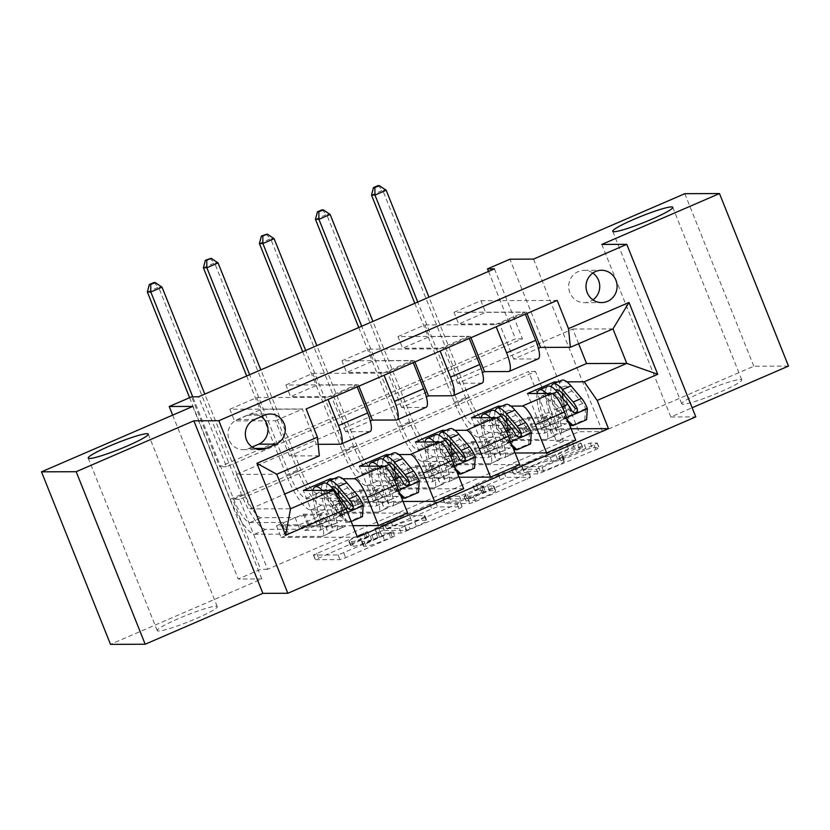 <?xml version="1.0" encoding="UTF-8"?>
<svg xmlns="http://www.w3.org/2000/svg" width="830" height="830" viewBox="0 0 830 830"><rect width="100%" height="100%" fill="white"/><g stroke="black" fill="none" stroke-linecap="round" stroke-linejoin="round"><path stroke-width="0.62" stroke-dasharray="4.15 3.11" d="M394.603 536.18L345.726 557.718L339.958 559.628L315.244 559.659L365.242 537.601L369.412 536.315L361.102 540.216A15.863 1.66 158.2 0 0 350.727 546.088A15.863 1.66 158.2 0 0 351.37 546.285L353.414 546.275A15.863 1.66 158.2 0 0 371.85 540.174L381.935 536.222L373.759 540.164A15.863 1.66 158.2 0 0 363.395 546.047A15.863 1.66 158.2 0 0 364.038 546.244L366.082 546.233A15.863 1.66 158.2 0 0 384.518 540.123L394.603 536.18M359.234 535.547A15.863 1.66 158.2 0 0 348.859 541.43A15.863 1.66 158.2 0 0 349.513 541.627L351.546 541.616A15.863 1.66 158.2 0 0 369.993 535.516L380.078 531.563L371.892 535.506A15.863 1.66 158.2 0 0 361.527 541.378A15.863 1.66 158.2 0 0 362.171 541.575L364.214 541.565A15.863 1.66 158.2 0 0 382.651 535.464L392.735 531.511L390.608 532.839L338.09 554.959L313.387 554.99L367.41 531.605L359.234 535.547L361.102 540.216M683.069 404.241A32.318 3.382 158.2 0 1 681.752 403.837A32.318 3.382 158.2 0 1 706.652 390.276A32.318 3.382 158.2 0 1 740.453 379.435A32.318 3.382 158.2 0 1 741.771 379.839A32.318 3.382 158.2 0 1 716.871 393.399A32.318 3.382 158.2 0 1 683.069 404.241M158.551 631.018A32.318 3.382 158.2 0 1 157.244 630.624A32.318 3.382 158.2 0 1 182.133 617.053A32.318 3.382 158.2 0 1 215.935 606.211A32.318 3.382 158.2 0 1 217.253 606.616A32.318 3.382 158.2 0 1 192.353 620.186A32.318 3.382 158.2 0 1 158.551 631.018M592.827 273.049A16.164 15.542 89.8 0 0 584.154 270.341A16.164 15.542 89.8 0 0 578.24 271.576A16.164 15.542 89.8 0 0 568.975 289.691A16.164 15.542 89.8 0 0 584.268 302.66A16.164 15.542 89.8 0 0 590.182 301.415A16.164 15.542 89.8 0 0 592.931 299.869M586.281 449.59L592.049 447.681L599.125 447.723L595.878 449.559L538.193 473.92L513.48 473.951L568.654 449.663L574.412 447.754L582.919 447.785L557.459 459.229L551.691 461.138L547.572 461.148A13.259 1.39 158.2 0 0 533.711 465.599A13.259 1.39 158.2 0 0 523.491 471.16A13.259 1.39 158.2 0 0 524.031 471.326L540.174 471.264A13.259 1.39 158.2 0 0 554.035 466.823A13.259 1.39 158.2 0 0 564.255 461.252A13.259 1.39 158.2 0 0 563.715 461.086L560.821 461.034L564.058 459.198L586.281 449.59L584.413 444.932L590.182 443.023L597.258 443.054L594.021 444.89L542.094 467.342L536.336 469.251L511.622 469.282L566.786 444.994L572.544 443.085L581.052 443.116L555.592 454.56L549.834 456.469L545.715 456.49L547.572 461.148M563.456 441.394L267.582 569.318L239.6 499.37L535.485 371.446L563.456 441.394L556.515 441.415L578.935 431.725L509.931 259.199M788.5 366.092L753.816 366.217L602.518 431.642L578.935 431.725M601.812 244.435L670.816 416.971L692.137 407.748M670.816 416.971L695.789 416.878M192.799 406.42L261.813 578.946L110.504 644.36M261.813 578.946L238.231 579.039L260.641 569.349L232.67 499.401L528.544 371.477L556.515 441.415M267.582 569.318L260.641 569.349M462.071 506.829L459.032 508.728L401.346 533.088L376.633 533.119L431.797 508.832L437.555 506.923L462.071 506.829L460.204 502.171L457.164 504.069L399.479 528.42L374.973 528.513L429.93 504.163L435.698 502.264L460.204 502.171M475.528 501.59L530.702 477.302L505.989 477.333L477.997 488.849L474.76 490.686L484.907 490.717L481.867 492.615L461.366 500.895L451.012 500.926L444.714 503.551L469.77 503.499L475.528 501.59L473.671 496.931L525.587 474.48L527.455 479.138M684.812 193.691L753.816 366.217M276.473 525.815L303.365 514.195L308.034 525.846L281.131 537.477L276.473 525.815L317.392 525.67L303.313 490.457M332.508 501.59L359.411 489.959L364.069 501.621L337.167 513.251L332.508 501.59L373.427 501.434L359.349 466.232M388.544 477.364L415.446 465.734L420.105 477.395L393.213 489.015L388.544 477.364L429.473 477.209L415.384 442.006M444.579 453.139L471.482 441.508L476.14 453.159L449.248 464.79L444.579 453.139L485.509 452.983L471.43 417.77M500.625 428.903L527.517 417.272L532.186 428.934L505.283 440.564L500.625 428.903L541.544 428.747L527.465 393.545M494.452 268.858L522.423 338.806L226.549 466.73L198.567 396.792M229.848 409.242L256.74 397.612L261.409 409.273L234.506 420.903L229.848 409.242L306.146 408.962M285.883 385.016L312.775 373.386L317.444 385.047L290.542 396.678L285.883 385.016L356.35 384.757L327.217 397.352L328.068 399.479M341.919 360.791L368.821 349.16L373.479 360.811L346.587 372.442L341.919 360.791L412.386 360.521L383.252 373.127L384.103 375.253M397.954 336.565L424.856 324.935L429.515 336.586L402.623 348.216L397.954 336.565L468.431 336.295L439.288 348.89L440.139 351.028M454 312.329L480.892 300.699L485.56 312.36L458.658 323.99L454 312.329L524.467 312.07L495.323 324.665L496.174 326.792M172.661 415.125L238.231 579.039M488.528 271.42L515.492 338.827L219.608 466.761L191.637 396.813M578.624 343.734L572.741 329.033L236.519 474.407L276.743 474.262M236.519 474.407L250.318 508.915L290.552 508.759M319.332 455.846L289.514 455.961L316.406 444.33L302.327 409.117L261.409 409.273M572.741 329.033L612.976 328.888M538.214 358.84A20.2 5.136 66.6 0 1 537.664 358.954L513.666 359.037L538.431 348.33M482.178 383.066A20.2 5.136 66.6 0 1 481.618 383.18L457.621 383.273L482.386 372.566M426.143 407.291A20.2 5.136 66.6 0 1 425.583 407.406L401.585 407.499L426.35 396.792M370.107 431.527A20.2 5.136 66.6 0 1 369.547 431.642L345.55 431.725L370.315 421.018M318.16 444.32L316.406 444.33M333.795 478.817L342.769 478.786M389.841 454.591L398.805 454.56M445.876 430.365L454.84 430.324M501.911 406.129L510.886 406.098M557.947 381.904L566.921 381.873M250.318 508.915L284.669 494.068M239.6 499.37L232.67 499.401M535.485 371.446L528.544 371.477M226.549 466.73L219.608 466.761M522.423 338.806L515.492 338.827M289.514 455.961L275.425 420.748L234.506 420.903M256.74 397.612L327.217 397.352M275.425 420.748L302.327 409.117M312.775 373.386L383.252 373.127M368.821 349.16L439.288 348.89M424.856 324.935L495.323 324.665M480.892 300.699L557.189 300.419M357.429 537.186L281.131 537.477M352.823 525.681L308.034 525.846M303.365 514.195L344.294 514.04L330.734 480.145M317.392 525.67L344.294 514.04M571.154 428.788L532.186 428.934M575.75 440.294L505.283 440.564M515.108 453.014L476.14 453.159M519.715 464.53L449.248 464.79M459.073 477.24L420.105 477.395M463.68 488.756L393.213 489.015M403.038 501.476L364.069 501.621M407.644 512.982L337.167 513.251M356.35 384.757L357.201 386.884M345.55 431.725L331.471 396.522L290.542 396.678M358.871 386.158L358.363 384.892L317.444 385.047M331.471 396.522L358.363 384.892M359.411 489.959L400.33 489.804L386.77 455.919M373.427 501.434L400.33 489.804M415.446 465.734L456.365 465.578L442.815 431.683M429.473 477.209L456.365 465.578M401.585 407.499L387.506 372.296L346.587 372.442M412.386 360.521L413.247 362.658M414.907 361.932L414.398 360.666L373.479 360.811M387.506 372.296L414.398 360.666M471.482 441.508L512.401 441.353L498.851 407.457M485.509 452.983L512.401 441.353M457.621 383.273L443.542 348.061L402.623 348.216M468.431 336.295L469.282 338.422M470.952 337.706L470.444 336.43L429.515 336.586M443.542 348.061L470.444 336.43M527.517 417.272L568.446 417.127L554.886 383.232M541.544 428.747L568.446 417.127M513.666 359.037L499.577 323.835L458.658 323.99M524.467 312.07L525.317 314.197M526.988 313.47L526.479 312.205L485.56 312.36M499.577 323.835L526.479 312.205M261.17 416.65A15.656 15.054 89.8 0 0 252.86 414.087A15.656 15.054 89.8 0 0 247.133 415.28L237.276 419.544A15.656 15.054 89.8 0 0 228.302 437.088A15.656 15.054 89.8 0 0 243.107 449.653A15.656 15.054 89.8 0 0 248.834 448.459L252.144 447.028M602.518 431.642L533.514 259.105M410.041 529.094L406.005 530.432L384.498 530.505L393.005 526.417A15.863 1.66 158.2 0 1 411.441 520.317L426.143 520.265A15.863 1.66 158.2 0 1 426.786 520.462A15.863 1.66 158.2 0 1 416.421 526.334L410.041 529.094L408.173 524.425L404.137 525.764L406.005 530.432M408.173 524.425L414.554 521.665A15.863 1.66 158.2 0 0 424.929 515.793A15.863 1.66 158.2 0 0 424.275 515.596L409.574 515.658A15.863 1.66 158.2 0 0 391.138 521.759L382.485 525.805L404.137 525.764M473.671 496.931L467.902 498.84L442.846 498.892L449.144 496.267L459.498 496.226L479.999 487.947L483.039 486.048L472.893 486.027L476.14 484.191L504.121 472.675L528.627 472.581L525.587 474.48M495.22 490.675A13.259 1.39 158.2 0 1 495.759 490.841A13.259 1.39 158.2 0 1 485.54 496.402A13.259 1.39 158.2 0 1 471.679 500.853L465.786 500.812L469.033 498.975L489.534 490.696L495.22 490.675L493.352 486.007A13.259 1.39 158.2 0 1 493.892 486.173A13.259 1.39 158.2 0 1 483.683 491.744A13.259 1.39 158.2 0 1 469.811 496.195L471.679 500.853M493.352 486.007L487.667 486.038L481.908 487.936L463.929 496.153L469.811 496.195M545.715 456.49A13.259 1.39 158.2 0 0 531.843 460.93A13.259 1.39 158.2 0 0 521.634 466.502A13.259 1.39 158.2 0 0 522.174 466.668L538.307 466.605A13.259 1.39 158.2 0 0 552.168 462.154A13.259 1.39 158.2 0 0 562.387 456.593A13.259 1.39 158.2 0 0 561.848 456.427L558.953 456.376L562.201 454.539L584.413 444.932M338.962 495.842A32.069 8.144 -113.4 0 0 341.275 504.713L332.757 508.396L335.766 517.889A18.436 4.679 66.6 0 1 336.378 530.256A18.436 4.679 66.6 0 1 335.87 530.36L330.091 531.532L328.109 532.653L330.485 532.684A18.436 4.679 -113.4 0 0 330.994 532.58A18.436 4.679 -113.4 0 0 330.382 520.213L327.373 510.72L318.855 514.403L321.864 523.896A18.436 4.679 66.6 0 1 322.476 536.263A18.436 4.679 66.6 0 1 321.967 536.367L287.263 536.491L288.57 534.084L283.912 522.433L249.986 522.558A25.253 6.412 66.6 0 1 233.718 499.266L192.736 396.813M313.014 490.426A38.626 9.815 -113.4 0 0 316.469 512.784L324.987 509.101L327.995 518.594A11.869 3.019 66.6 0 1 328.389 526.552A11.869 3.019 66.6 0 1 328.058 526.614L325.692 526.594L327.674 525.463L333.442 524.29A11.869 3.019 -113.4 0 0 333.764 524.228A11.869 3.019 -113.4 0 0 333.38 516.27L330.371 506.777L338.889 503.094L341.898 512.587A11.869 3.019 66.6 0 1 342.282 520.545A11.869 3.019 66.6 0 1 341.96 520.607L327.082 520.669A10.977 2.791 -113.4 0 1 323.773 517.702L321.936 515.077L305.015 515.15L309.673 526.801L344.388 526.677L335.87 530.36M363.198 505.356L361.392 505.356A6.816 1.733 -113.4 0 0 358.539 500.334L347.863 487.853A32.069 8.144 -113.4 0 0 340.217 483.195A32.069 8.144 -113.4 0 0 338.215 490.281M341.275 504.713L344.284 514.206A18.436 4.679 66.6 0 1 344.896 526.573A18.436 4.679 66.6 0 1 344.388 526.677M337.603 477.167A38.626 9.815 -113.4 0 0 338.889 503.094M338.972 515.057L340.777 515.046L348.994 522.433L347.189 522.444L338.972 515.057A6.816 1.733 -113.4 0 0 336.119 510.025L325.453 497.544A32.069 8.144 -113.4 0 0 317.797 492.885A32.069 8.144 -113.4 0 0 318.855 514.403M340.777 515.046A13.384 3.403 -113.4 0 0 335.081 504.951L324.416 492.47A38.626 9.815 -113.4 0 0 322.497 490.385M316.469 512.784L319.477 522.278A11.869 3.019 66.6 0 1 319.872 530.235A11.869 3.019 66.6 0 1 319.54 530.297L304.672 530.36A10.977 2.791 66.6 0 1 301.352 527.403L299.516 524.778L282.594 524.84L287.263 536.491M348.994 522.433L351.152 521.499M347.189 522.444L360.645 516.623L362.44 516.613M361.392 505.356L360.645 516.623M327.103 483.631A38.626 9.815 -113.4 0 0 330.371 506.777M332.757 508.396A32.069 8.144 66.6 0 1 331.367 487.065M189.614 397.684L230.252 499.287A37.869 9.618 -113.4 0 0 254.644 534.219L288.57 534.084M147.356 292.015L158.561 287.17L241.457 494.431A37.869 9.618 -113.4 0 0 265.849 529.374L299.775 529.239L309.673 526.801M324.987 509.101A38.626 9.815 66.6 0 1 323.71 483.185M351.111 505.543L348.766 509.734L345.737 507.877A6.816 1.733 -113.4 0 0 344.637 506.342L333.971 493.86A32.069 8.144 -113.4 0 0 326.315 489.202A32.069 8.144 -113.4 0 0 327.373 510.72M299.516 524.778L321.936 515.077M283.912 522.433L282.594 524.84M305.015 515.15L295.117 517.588L261.191 517.713A25.253 6.412 66.6 0 1 244.933 494.421L204.803 394.094M153.809 282.553L158.561 287.17L162.026 287.159M295.117 517.588L299.775 529.239M394.997 471.616A32.069 8.144 -113.4 0 0 397.311 480.487L388.793 484.17L391.802 493.653A18.436 4.679 66.6 0 1 392.414 506.02A18.436 4.679 66.6 0 1 391.905 506.124L386.137 507.296L384.155 508.427L386.521 508.448A18.436 4.679 -113.4 0 0 387.029 508.354A18.436 4.679 -113.4 0 0 386.417 495.987L383.419 486.494L374.901 490.177L377.909 499.67A18.436 4.679 66.6 0 1 378.511 512.037A18.436 4.679 66.6 0 1 378.003 512.131L343.298 512.266L344.606 509.859L339.947 498.197L306.021 498.332A25.253 6.412 66.6 0 1 289.763 475.04L249.633 374.714M369.06 466.201A38.626 9.815 -113.4 0 0 372.504 488.559L381.022 484.876L384.031 494.358A11.869 3.019 66.6 0 1 384.425 502.326A11.869 3.019 66.6 0 1 384.103 502.389L381.727 502.358L383.709 501.237L389.478 500.065A11.869 3.019 -113.4 0 0 389.81 500.002A11.869 3.019 -113.4 0 0 389.415 492.034L386.407 482.541L394.924 478.858L397.933 488.351A11.869 3.019 66.6 0 1 398.327 496.319A11.869 3.019 66.6 0 1 397.995 496.382L383.128 496.433A10.977 2.791 -113.4 0 1 379.808 493.477L377.972 490.852L361.05 490.914L365.708 502.575L400.423 502.441L391.905 506.124M419.233 481.12L417.428 481.13A6.816 1.733 -113.4 0 0 414.575 476.109L403.909 463.628A32.069 8.144 -113.4 0 0 396.252 458.969A32.069 8.144 -113.4 0 0 394.26 466.055M397.311 480.487L400.319 489.98A18.436 4.679 66.6 0 1 401.969 497.077M402.094 499.121A18.436 4.679 66.6 0 1 400.932 502.337A18.436 4.679 66.6 0 1 400.423 502.441M393.648 452.941A38.626 9.815 -113.4 0 0 394.924 478.858M400.89 496.112L395.018 490.821A6.816 1.733 -113.4 0 0 392.154 485.799L381.489 473.318A32.069 8.144 -113.4 0 0 373.832 468.66A32.069 8.144 -113.4 0 0 374.901 490.177M395.018 490.821L396.823 490.821A13.384 3.403 -113.4 0 0 391.117 480.726L380.451 468.245A38.626 9.815 -113.4 0 0 378.532 466.159M372.504 488.559L375.513 498.042A11.869 3.019 66.6 0 1 375.907 506.01A11.869 3.019 66.6 0 1 375.585 506.072L360.708 506.134A10.977 2.791 66.6 0 1 357.388 503.167L355.562 500.542L338.63 500.604L343.298 512.266M396.823 490.821L399.873 493.56M403.224 498.208L416.681 492.398L418.486 492.387M417.428 481.13L416.681 492.398M383.138 459.405A38.626 9.815 -113.4 0 0 386.407 482.541M388.793 484.17A32.069 8.144 66.6 0 1 387.403 462.829M246.666 375.99L286.288 475.051A37.869 9.618 -113.4 0 0 310.679 509.983L344.606 509.859M203.392 267.789L214.597 262.934L297.503 470.205A37.869 9.618 -113.4 0 0 321.895 505.138L355.821 505.014L365.708 502.575M381.022 484.876A38.626 9.815 66.6 0 1 379.746 458.949M407.146 481.317L404.801 485.509L401.772 483.641A6.816 1.733 -113.4 0 0 400.672 482.116L390.007 469.635A32.069 8.144 -113.4 0 0 382.35 464.976A32.069 8.144 -113.4 0 0 383.419 486.494M355.562 500.542L377.972 490.852M339.947 498.197L338.63 500.604M361.05 490.914L351.152 493.352L317.226 493.487A25.253 6.412 66.6 0 1 300.968 470.195L260.838 369.869M209.855 258.327L214.597 262.934L218.062 262.923M351.152 493.352L355.821 505.014M451.043 447.391A32.069 8.144 -113.4 0 0 453.346 456.251L444.828 459.934L447.837 469.427A18.436 4.679 66.6 0 1 448.449 481.794A18.436 4.679 66.6 0 1 447.941 481.898L442.172 483.07L440.19 484.191L442.566 484.222A18.436 4.679 -113.4 0 0 443.064 484.118A18.436 4.679 -113.4 0 0 442.463 471.751L439.454 462.269L430.936 465.941L433.945 475.434A18.436 4.679 66.6 0 1 434.547 487.801A18.436 4.679 66.6 0 1 434.049 487.905L399.334 488.04L400.651 485.633L395.983 473.971L362.056 474.096A25.253 6.412 66.6 0 1 345.799 450.815L305.668 350.488M425.095 441.965A38.626 9.815 -113.4 0 0 428.55 464.323L437.068 460.64L440.076 470.133A11.869 3.019 66.6 0 1 440.46 478.101A11.869 3.019 66.6 0 1 440.139 478.163L437.763 478.132L439.744 477.011L445.513 475.839A11.869 3.019 -113.4 0 0 445.845 475.766A11.869 3.019 -113.4 0 0 445.451 467.809L442.442 458.316L450.96 454.633L453.969 464.126A11.869 3.019 66.6 0 1 454.363 472.083A11.869 3.019 66.6 0 1 454.031 472.156L439.163 472.208A10.977 2.791 -113.4 0 1 435.843 469.251L434.007 466.626L417.085 466.688L421.754 478.35L456.459 478.215L447.941 481.898M475.268 456.894L473.463 456.905A6.816 1.733 -113.4 0 0 470.61 451.873L459.945 439.402A32.069 8.144 -113.4 0 0 452.288 434.744A32.069 8.144 -113.4 0 0 450.296 441.819M453.346 456.251L456.355 465.744A18.436 4.679 66.6 0 1 458.004 472.851M458.139 474.895A18.436 4.679 66.6 0 1 456.967 478.111A18.436 4.679 66.6 0 1 456.459 478.215M449.684 428.716A38.626 9.815 -113.4 0 0 450.96 454.633M456.925 471.876L451.053 466.595A6.816 1.733 -113.4 0 0 448.2 461.563L437.524 449.092A32.069 8.144 -113.4 0 0 429.878 444.434A32.069 8.144 -113.4 0 0 430.936 465.941M451.053 466.595L452.858 466.585A13.384 3.403 -113.4 0 0 447.163 456.5L436.487 444.019A38.626 9.815 -113.4 0 0 434.578 441.934M428.55 464.323L431.559 473.816A11.869 3.019 66.6 0 1 431.942 481.784A11.869 3.019 66.6 0 1 431.621 481.846L416.743 481.898A10.977 2.791 66.6 0 1 413.433 478.941L411.597 476.316L394.675 476.379L399.334 488.04M452.858 466.585L455.909 469.334M459.27 473.982L472.716 468.172L474.521 468.162M473.463 456.905L472.716 468.172M439.174 435.179A38.626 9.815 -113.4 0 0 442.442 458.316M444.828 459.934A32.069 8.144 66.6 0 1 443.438 438.603M302.711 351.764L342.334 450.825A37.869 9.618 -113.4 0 0 366.725 485.758L400.651 485.633M259.427 243.553L270.632 238.708L353.538 445.98A37.869 9.618 -113.4 0 0 377.93 480.912L411.856 480.788L421.754 478.35M437.068 460.64A38.626 9.815 66.6 0 1 435.781 434.723M463.192 457.091L460.847 461.273L457.807 459.415A6.816 1.733 -113.4 0 0 456.718 457.88L446.042 445.409A32.069 8.144 -113.4 0 0 438.396 440.751A32.069 8.144 -113.4 0 0 439.454 462.269M411.597 476.316L434.007 466.626M395.983 473.971L394.675 476.379M417.085 466.688L407.188 469.126L373.261 469.251A25.253 6.412 66.6 0 1 357.004 445.969L316.873 345.633M265.89 234.102L270.632 238.708L274.108 238.698M407.188 469.126L411.856 480.788M507.078 423.155A32.069 8.144 -113.4 0 0 509.381 432.025L500.864 435.709L503.872 445.202A18.436 4.679 66.6 0 1 504.484 457.569A18.436 4.679 66.6 0 1 503.976 457.672L498.208 458.845L496.226 459.965L498.602 459.996A18.436 4.679 -113.4 0 0 499.11 459.893A18.436 4.679 -113.4 0 0 498.498 447.526L495.489 438.033L486.971 441.716L489.98 451.209A18.436 4.679 66.6 0 1 490.592 463.576A18.436 4.679 66.6 0 1 490.084 463.68L455.369 463.804L456.687 461.397L452.018 449.746L418.092 449.87A25.253 6.412 66.6 0 1 401.834 426.579L361.704 326.252M481.13 417.739A38.626 9.815 -113.4 0 0 484.585 440.097L493.103 436.414L496.112 445.907A11.869 3.019 66.6 0 1 496.506 453.865A11.869 3.019 66.6 0 1 496.174 453.937L493.798 453.906L495.78 452.786L501.559 451.603A11.869 3.019 -113.4 0 0 501.88 451.541A11.869 3.019 -113.4 0 0 501.486 443.583L498.477 434.09L506.995 430.407L510.004 439.9A11.869 3.019 66.6 0 1 510.398 447.858A11.869 3.019 66.6 0 1 510.077 447.92L495.199 447.982A10.977 2.791 -113.4 0 1 491.879 445.025L490.053 442.4L473.121 442.463L477.79 454.114L512.494 453.989L503.976 457.672M531.314 432.669L529.509 432.679A6.816 1.733 -113.4 0 0 526.645 427.647L515.98 415.166A32.069 8.144 -113.4 0 0 508.323 410.508A32.069 8.144 -113.4 0 0 506.331 417.594M509.381 432.025L512.39 441.519A18.436 4.679 66.6 0 1 514.04 448.615M514.175 450.669A18.436 4.679 66.6 0 1 513.002 453.886A18.436 4.679 66.6 0 1 512.494 453.989M505.719 404.49A38.626 9.815 -113.4 0 0 506.995 430.407M512.971 447.65L507.089 442.369A6.816 1.733 -113.4 0 0 504.235 437.337L493.57 424.856A32.069 8.144 -113.4 0 0 485.913 420.198A32.069 8.144 -113.4 0 0 486.971 441.716M507.089 442.369L508.894 442.359A13.384 3.403 -113.4 0 0 503.198 432.264L492.532 419.783A38.626 9.815 -113.4 0 0 490.613 417.708M484.585 440.097L487.594 449.59A11.869 3.019 66.6 0 1 487.988 457.548A11.869 3.019 66.6 0 1 487.656 457.621L472.789 457.672A10.977 2.791 66.6 0 1 469.469 454.716L467.632 452.091L450.711 452.153L455.369 463.804M508.894 442.359L511.944 445.108M515.306 449.756L528.752 443.936L530.557 443.936M529.509 432.679L528.752 443.936M495.209 410.954A38.626 9.815 -113.4 0 0 498.477 434.09M500.864 435.709A32.069 8.144 66.6 0 1 499.473 414.377M358.747 327.539L398.369 426.599A37.869 9.618 -113.4 0 0 422.761 461.532L456.687 461.397M315.462 219.328L326.667 214.482L409.574 421.754A37.869 9.618 -113.4 0 0 433.966 456.687L467.892 456.552L477.79 454.114M493.103 436.414A38.626 9.815 66.6 0 1 491.827 410.497M519.227 432.866L516.883 437.047L513.843 435.19A6.816 1.733 -113.4 0 0 512.753 433.654L502.088 421.173A32.069 8.144 -113.4 0 0 494.431 416.525A32.069 8.144 -113.4 0 0 495.489 438.033M467.632 452.091L490.053 442.4M452.018 449.746L450.711 452.153M473.121 442.463L463.233 444.901L429.307 445.025A25.253 6.412 66.6 0 1 413.039 421.733L372.909 321.407M321.926 209.866L326.667 214.482L330.143 214.472M463.233 444.901L467.892 456.552M563.114 398.929A32.069 8.144 -113.4 0 0 565.427 407.8L556.909 411.483L559.918 420.976A18.436 4.679 66.6 0 1 560.52 433.343A18.436 4.679 66.6 0 1 560.022 433.436L554.243 434.619L552.261 435.74L554.637 435.771A18.436 4.679 -113.4 0 0 555.146 435.667A18.436 4.679 -113.4 0 0 554.533 423.3L551.525 413.807L543.007 417.49L546.015 426.983A18.436 4.679 66.6 0 1 546.628 439.35A18.436 4.679 66.6 0 1 546.119 439.454L511.415 439.578L512.722 437.171L508.064 425.51L474.138 425.645A25.253 6.412 66.6 0 1 457.87 402.353L417.739 302.027M537.166 393.513A38.626 9.815 -113.4 0 0 540.621 415.872L549.138 412.188L552.147 421.682A11.869 3.019 66.6 0 1 552.541 429.639A11.869 3.019 66.6 0 1 552.209 429.701L549.844 429.67L551.826 428.55L557.594 427.377A11.869 3.019 -113.4 0 0 557.916 427.315A11.869 3.019 -113.4 0 0 557.532 419.347L554.523 409.854L563.041 406.181L566.039 415.664A11.869 3.019 66.6 0 1 566.434 423.632A11.869 3.019 66.6 0 1 566.112 423.694L551.234 423.746A10.977 2.791 -113.4 0 1 547.914 420.789L546.088 418.164L529.167 418.227L533.825 429.888L568.54 429.753L560.022 433.436M587.35 408.443L585.544 408.443A6.816 1.733 -113.4 0 0 582.691 403.421L572.015 390.94A32.069 8.144 -113.4 0 0 564.359 386.282A32.069 8.144 -113.4 0 0 562.366 393.368M565.427 407.8L568.436 417.293A18.436 4.679 66.6 0 1 570.075 424.389M570.21 426.444A18.436 4.679 66.6 0 1 569.038 429.66A18.436 4.679 66.6 0 1 568.54 429.753M561.754 380.254A38.626 9.815 -113.4 0 0 563.041 406.181M569.007 423.425L563.124 418.133A6.816 1.733 -113.4 0 0 560.271 413.112L549.605 400.631A32.069 8.144 -113.4 0 0 541.949 395.972A32.069 8.144 -113.4 0 0 543.007 417.49M563.124 418.133L564.929 418.133A13.384 3.403 -113.4 0 0 559.233 408.038L548.568 395.557A38.626 9.815 -113.4 0 0 546.648 393.472M540.621 415.872L543.629 425.354A11.869 3.019 66.6 0 1 544.024 433.322A11.869 3.019 66.6 0 1 543.692 433.385L528.824 433.447A10.977 2.791 66.6 0 1 525.504 430.48L523.668 427.855L506.746 427.917L511.415 439.578M564.929 418.133L567.99 420.872M571.341 425.52L584.787 419.71L586.592 419.7M585.544 408.443L584.787 419.71M551.255 386.718A38.626 9.815 -113.4 0 0 554.523 409.854M556.909 411.483A32.069 8.144 66.6 0 1 555.519 390.142M414.782 303.303L454.404 402.363A37.869 9.618 -113.4 0 0 478.796 437.296L512.722 437.171M371.498 195.102L382.713 190.257L465.609 397.518A37.869 9.618 -113.4 0 0 490.001 432.451L523.927 432.326L533.825 429.888M549.138 412.188A38.626 9.815 66.6 0 1 547.862 386.261M575.263 408.63L572.918 412.821L569.888 410.954A6.816 1.733 -113.4 0 0 568.789 409.429L558.123 396.948A32.069 8.144 -113.4 0 0 550.466 392.289A32.069 8.144 -113.4 0 0 551.525 413.807M523.668 427.855L546.088 418.164M508.064 425.51L506.746 427.917M529.167 418.227L519.269 420.665L485.343 420.8A25.253 6.412 66.6 0 1 469.075 397.508L428.954 297.182M377.961 185.64L382.713 190.257L386.178 190.236M519.269 420.665L523.927 432.326M390.608 532.839L392.476 537.508M365.283 532.933L367.151 537.601M377.951 532.891L379.808 537.55M537.664 358.954L508.52 371.55M481.618 383.18L452.485 395.775M425.583 407.406L396.45 420.011M369.547 431.642L340.404 444.237M237.276 419.544L254.613 419.482M248.834 448.459L254.717 448.439M247.133 415.28L264.469 415.218M382.651 535.464L384.518 540.123M364.214 541.565L366.082 546.233M362.171 541.575L364.038 546.244M371.892 535.506L373.759 540.164M376.042 532.891L377.909 537.56M369.993 535.516L371.85 540.174M351.546 541.616L353.414 546.275M349.513 541.627L351.37 546.285M363.374 532.943L365.242 537.601M316.624 553.154L318.492 557.822M313.584 555.052L315.452 559.721M338.09 554.959L339.958 559.628M343.859 553.06L345.726 557.718M388.699 532.85L390.567 537.508M435.698 502.264L437.555 506.923M429.93 504.163L431.797 508.832M378.013 526.614L379.87 531.283M374.973 528.513L376.83 533.182M399.479 528.42L401.346 533.088M405.237 526.511L407.105 531.179M457.164 504.069L459.032 508.728M382.63 525.846L384.498 530.505M384.757 524.519L386.624 529.177M391.138 521.759L393.005 526.417M409.574 515.658L411.441 520.317M424.275 515.596L426.143 520.265M414.554 521.665L416.421 526.334M528.627 472.581L530.495 477.25M504.121 472.675L505.989 477.333M498.363 474.584L500.22 479.242M476.14 484.191L477.997 488.849M473.1 486.09L474.968 490.748M483.039 486.048L484.907 490.717M479.999 487.947L481.867 492.615M465.257 494.317L467.124 498.986M459.498 496.226L461.366 500.895M449.144 496.267L451.012 500.926M442.992 498.934L444.849 503.592M467.902 498.84L469.77 503.499M464.126 496.216L465.993 500.874M467.166 494.317L469.033 498.975M481.908 487.936L483.776 492.605M487.667 486.038L489.534 490.696M562.201 454.539L564.058 459.198M559.161 456.438L561.018 461.096M561.848 456.427L563.715 461.086M538.307 466.605L540.174 471.264M522.174 466.668L524.031 471.326M549.834 456.469L551.691 461.138M555.592 454.56L557.459 459.229M577.815 444.953L579.682 449.621M580.855 443.054L582.722 447.723M572.544 443.085L574.412 447.754M566.786 444.994L568.654 449.663M514.859 467.446L516.727 472.114M511.82 469.344L513.687 474.003M536.336 469.251L538.193 473.92M542.094 467.342L543.961 472.011M594.021 444.89L595.878 449.559M597.061 443.002L598.918 447.661M590.182 443.023L592.049 447.681M331.191 524.301L333.619 530.36M340.985 515.233L347.521 512.411M361.372 505.646L339.18 515.233M347.863 487.853L339.346 491.536M333.442 524.29L341.96 520.607M304.672 530.36L327.082 520.669M319.54 530.297L328.058 526.614M330.485 532.684L321.967 536.367M254.644 534.219L265.849 529.374M333.38 516.27L341.898 512.587M319.477 522.278L327.995 518.594M344.284 514.206L335.766 517.889M330.382 520.213L321.864 523.896M324.416 492.47L329.292 490.364M333.971 493.86L325.453 497.544M358.539 500.334L350.021 504.018M335.081 504.951L341.421 502.212M344.637 506.342L336.119 510.025M301.352 527.403L323.773 517.702M249.986 522.558L261.191 517.713M233.718 499.266L244.933 494.421M230.252 499.287L241.457 494.431M345.737 507.877L347.729 507.867M325.817 526.625L328.234 532.694M387.226 500.075L389.654 506.134M397.02 490.997L398.576 490.333M417.407 481.41L395.225 491.007M403.909 463.628L395.391 467.311M389.478 500.065L397.995 496.382M360.708 506.134L383.128 496.433M375.585 506.072L384.103 502.389M386.521 508.448L378.003 512.131M310.679 509.983L321.895 505.138M389.415 492.034L397.933 488.351M375.513 498.042L384.031 494.358M400.319 489.98L391.802 493.653M386.417 495.987L377.909 499.67M380.451 468.245L384.539 466.481M390.007 469.635L381.489 473.318M414.575 476.109L406.057 479.792M391.117 480.726L394.011 479.47M400.672 482.116L392.154 485.799M357.388 503.167L379.808 493.477M306.021 498.332L317.226 493.487M289.763 475.04L300.968 470.195M286.288 475.051L297.503 470.205M401.772 483.641L403.764 483.641M381.852 502.399L384.28 508.458M443.272 475.839L445.689 481.908M453.066 466.771L454.622 466.097M473.453 457.185L451.261 466.782M459.945 439.402L451.427 443.085M445.513 475.839L454.031 472.156M416.743 481.898L439.163 472.208M431.621 481.846L440.139 478.163M442.566 484.222L434.049 487.905M366.725 485.758L377.93 480.912M445.451 467.809L453.969 464.126M431.559 473.816L440.076 470.133M456.355 465.744L447.837 469.427M442.463 471.751L433.945 475.434M436.487 444.019L440.574 442.245M446.042 445.409L437.524 449.092M470.61 451.873L462.092 455.556M447.163 456.5L450.047 455.245M456.718 457.88L448.2 461.563M413.433 478.941L435.843 469.251M362.056 474.096L373.261 469.251M345.799 450.815L357.004 445.969M342.334 450.825L353.538 445.98M457.807 459.415L459.799 459.405M437.887 478.173L440.315 484.232M499.307 451.613L501.735 457.672M509.101 442.546L510.658 441.871M529.488 432.959L507.296 442.546M515.98 415.166L507.462 418.849M501.559 451.603L510.077 447.92M472.789 457.672L495.199 447.982M487.656 457.621L496.174 453.937M498.602 459.996L490.084 463.68M422.761 461.532L433.966 456.687M501.486 443.583L510.004 439.9M487.594 449.59L496.112 445.907M512.39 441.519L503.872 445.202M498.498 447.526L489.98 451.209M492.532 419.783L496.61 418.019M502.088 421.173L493.57 424.856M526.645 427.647L518.128 431.33M503.198 432.264L506.082 431.019M512.753 433.654L504.235 437.337M469.469 454.716L491.879 445.025M418.092 449.87L429.307 445.025M401.834 426.579L413.039 421.733M398.369 426.599L409.574 421.754M513.843 435.19L515.845 435.179M493.923 453.937L496.35 460.007M555.343 427.388L557.77 433.447M565.137 418.31L566.693 417.646M585.524 408.723L563.331 418.32M572.015 390.94L563.497 394.624M557.594 427.377L566.112 423.694M528.824 433.447L551.234 423.746M543.692 433.385L552.209 429.701M554.637 435.771L546.119 439.454M478.796 437.296L490.001 432.451M557.532 419.347L566.039 415.664M543.629 425.354L552.147 421.682M568.436 417.293L559.918 420.976M554.533 423.3L546.015 426.983M548.568 395.557L552.655 393.794M558.123 396.948L549.605 400.631M582.691 403.421L574.173 407.105M559.233 408.038L562.117 406.793M568.789 409.429L560.271 413.112M525.504 430.48L547.914 420.789M474.138 425.645L485.343 420.8M457.87 402.353L469.075 397.508M454.404 402.363L465.609 397.518M569.888 410.954L571.88 410.954M549.968 429.712L552.386 435.771M392.881 531.553L394.748 536.222M367.555 531.646L369.412 536.315M380.213 531.605L382.08 536.263M612.748 231.311L681.752 403.837M88.229 458.087L157.244 630.624M584.268 302.66L601.615 302.587M243.107 449.653L260.454 449.59M252.86 414.087L270.196 414.014M584.154 270.341L601.491 270.269M148.248 434.09L217.253 606.616M672.757 207.303L741.771 379.839M361.527 541.378L363.395 546.047M348.859 541.43L350.727 546.088M313.387 554.99L315.244 559.659M374.766 528.451L376.633 533.119M382.485 525.805L384.352 530.463M424.929 515.793L426.786 520.462M460.411 502.233L462.269 506.891M528.835 472.644L530.702 477.302M472.893 486.027L474.76 490.686M483.236 486.11L485.104 490.779M442.846 498.892L444.714 503.551M493.892 486.173L495.759 490.841M463.929 496.153L465.786 500.812M558.953 456.376L560.821 461.034M562.387 456.593L564.255 461.252M521.634 466.502L523.491 471.16M581.052 443.116L582.919 447.785M511.622 469.282L513.48 473.951M597.258 443.054L599.125 447.723M340.217 483.195L331.699 486.878M333.764 524.228L342.282 520.545M319.872 530.235L328.389 526.552M336.378 530.256L344.896 526.573M322.476 536.263L330.994 532.58M326.315 489.202L317.797 492.885M348.766 509.734L350.582 509.734M325.692 526.594L328.109 532.653M396.252 458.969L387.735 462.652M389.81 500.002L398.327 496.319M375.907 506.01L384.425 502.326M392.414 506.02L400.932 502.337M378.511 512.037L387.029 508.354M382.35 464.976L373.832 468.66M404.801 485.509L406.627 485.498M381.727 502.358L384.155 508.427M452.288 434.744L443.77 438.427M445.845 475.766L454.363 472.083M431.942 481.784L440.46 478.101M448.449 481.794L456.967 478.111M434.547 487.801L443.064 484.118M438.396 440.751L429.878 444.434M460.847 461.283L462.663 461.273M437.763 478.132L440.19 484.191M508.323 410.508L499.805 414.191M501.88 451.541L510.398 447.858M487.988 457.548L496.506 453.865M504.484 457.569L513.002 453.886M490.592 463.576L499.11 459.893M494.431 416.525L485.913 420.198M516.883 437.057L518.698 437.047M493.798 453.906L496.226 459.965M564.359 386.282L555.841 389.965M557.916 427.315L566.434 423.632M544.024 433.322L552.541 429.639M560.52 433.343L569.038 429.66M546.628 439.35L555.146 435.667M550.466 392.289L541.949 395.972M572.918 412.821L574.734 412.821M549.844 429.67L552.261 435.74"/><path stroke-width="1.25" d="M614.065 231.715A32.318 3.382 158.2 0 1 612.748 231.311A32.318 3.382 158.2 0 1 637.648 217.74A32.318 3.382 158.2 0 1 671.449 206.898A32.318 3.382 158.2 0 1 672.757 207.303A32.318 3.382 158.2 0 1 647.867 220.873A32.318 3.382 158.2 0 1 614.065 231.715M89.547 458.492A32.318 3.382 158.2 0 1 88.229 458.087A32.318 3.382 158.2 0 1 113.129 444.527A32.318 3.382 158.2 0 1 146.931 433.685A32.318 3.382 158.2 0 1 148.248 434.09A32.318 3.382 158.2 0 1 123.348 447.65A32.318 3.382 158.2 0 1 89.547 458.492M595.587 271.514A16.164 15.542 89.8 0 0 586.322 289.618A16.164 15.542 89.8 0 0 601.615 302.587A16.164 15.542 89.8 0 0 607.519 301.352A16.164 15.542 89.8 0 0 616.783 283.238A16.164 15.542 89.8 0 0 601.491 270.269A16.164 15.542 89.8 0 0 595.587 271.514M692.137 407.748L788.5 366.092L719.496 193.556L684.812 193.691L533.514 259.105L509.931 259.199L487.511 268.889L488.528 271.42M287.834 593.263L695.789 416.878L626.785 244.342L218.829 420.727L287.834 593.263L262.871 593.357L193.857 420.82L76.184 471.71L145.188 644.236L262.871 593.357M145.188 644.236L110.504 644.36L41.5 471.834L192.799 406.42L169.216 406.503L172.661 415.125M76.184 471.71L41.5 471.834M169.216 406.503L191.637 396.813L198.567 396.792L494.452 268.858L487.511 268.889M266.171 448.387L276.037 444.123A15.656 15.054 89.8 0 0 285.012 426.579A15.656 15.054 89.8 0 0 270.196 414.014A15.656 15.054 89.8 0 0 264.469 415.218L254.613 419.482A15.656 15.054 89.8 0 0 245.639 437.026A15.656 15.054 89.8 0 0 260.454 449.59A15.656 15.054 89.8 0 0 266.171 448.387L254.717 448.439M346.151 508.977L285.624 535.143L256.906 463.337L317.423 437.171L319.332 455.846L276.743 474.262L290.552 508.759L333.141 490.354L346.151 508.977L357.429 537.186L608.483 428.643L571.154 428.788M284.669 494.068L586.551 363.54L626.775 363.395L612.976 328.888L570.386 347.303L568.477 328.628L557.189 300.419L306.146 408.962L317.423 437.171M568.477 328.628L628.995 302.462L657.713 374.268L597.195 400.434L608.483 428.643M193.857 420.82L218.829 420.727M719.496 193.556L601.812 244.435L626.785 244.342M570.386 347.303L540.558 347.407L526.988 313.47M538.431 348.33L540.558 347.407M496.174 326.792L506.611 352.875A20.2 5.136 66.6 0 1 509.081 371.435A20.2 5.136 66.6 0 1 508.52 371.55L484.523 371.643L470.952 337.706M482.386 372.566L484.523 371.643M440.139 351.028L450.576 377.111A20.2 5.136 66.6 0 1 453.035 395.671A20.2 5.136 66.6 0 1 452.485 395.775L428.488 395.869L414.907 361.932M426.35 396.792L428.488 395.869M384.103 375.253L394.53 401.336A20.2 5.136 66.6 0 1 396.999 419.897A20.2 5.136 66.6 0 1 396.45 420.011L372.442 420.094L358.871 386.158M370.315 421.018L372.442 420.094M328.068 399.479L338.495 425.562A20.2 5.136 66.6 0 1 340.964 444.123A20.2 5.136 66.6 0 1 340.404 444.237L318.16 444.32M586.551 363.54L578.624 343.734M330.734 480.145L330.216 478.827L303.313 490.457L333.141 490.354M330.216 478.827L333.795 478.817M342.769 478.786L354.213 478.744A20.2 5.136 66.6 0 1 367.223 497.377L378.501 525.587L352.823 525.681M386.77 455.919L386.251 454.601L359.349 466.232L383.346 466.138A20.2 5.136 66.6 0 1 396.356 484.772L407.644 512.982L378.501 525.587M386.251 454.601L389.841 454.591M398.805 454.56L410.248 454.508A20.2 5.136 66.6 0 1 423.259 473.142L434.536 501.351L403.038 501.476M442.815 431.683L442.286 430.376L415.384 442.006L439.392 441.913A20.2 5.136 66.6 0 1 452.392 460.546L463.68 488.756L434.536 501.351M442.286 430.376L445.876 430.365M454.84 430.324L466.284 430.282A20.2 5.136 66.6 0 1 479.294 448.916L490.582 477.126L459.073 477.24M498.851 407.457L498.322 406.15L471.43 417.77L495.427 417.687A20.2 5.136 66.6 0 1 508.437 436.321L519.715 464.53L490.582 477.126M498.322 406.15L501.911 406.129M510.886 406.098L522.319 406.057A20.2 5.136 66.6 0 1 535.329 424.69L546.617 452.9L515.108 453.014M554.886 383.232L554.357 381.914L527.465 393.545L551.462 393.462A20.2 5.136 66.6 0 1 564.473 412.085L575.75 440.294L546.617 452.9M554.357 381.914L557.947 381.904M566.921 381.873L584.185 381.8L626.775 363.395L657.713 374.268M357.201 386.884L367.638 412.967A20.2 5.136 66.6 0 1 370.107 431.527L340.964 444.123M413.247 362.658L423.674 388.731A20.2 5.136 66.6 0 1 426.143 407.291L396.999 419.897M469.282 338.422L479.709 364.505A20.2 5.136 66.6 0 1 482.178 383.066L453.035 395.671M597.195 400.434L584.185 381.8M525.317 314.197L535.744 340.279A20.2 5.136 66.6 0 1 538.214 358.84L509.081 371.435M276.743 474.262L256.906 463.337M290.552 508.759L285.624 535.143M628.995 302.462L612.976 328.888M252.144 447.028L258.701 444.195A15.656 15.054 89.8 0 0 267.903 431.195A15.656 15.054 89.8 0 0 261.17 416.65M592.931 299.869A16.164 15.542 89.8 0 0 592.827 273.049M351.152 521.499L362.44 516.613L363.198 505.356A13.384 3.403 -113.4 0 0 357.502 495.261L346.826 482.78A38.626 9.815 -113.4 0 0 337.603 477.167L329.085 480.85A38.626 9.815 -113.4 0 0 327.103 483.631M338.215 490.281A32.069 8.144 -113.4 0 0 338.962 495.842M322.497 490.385A38.626 9.815 -113.4 0 0 315.193 486.868A38.626 9.815 -113.4 0 0 313.014 490.426M315.193 486.868L323.71 483.185A38.626 9.815 66.6 0 1 332.934 488.787L343.599 501.268A13.384 3.403 66.6 0 1 347.729 507.867L350.073 509.693L351.972 509.361L353.238 507.877L353.113 505.543A13.384 3.403 -113.4 0 0 348.984 498.944L338.308 486.463A38.626 9.815 -113.4 0 0 329.085 480.85M331.367 487.065A32.069 8.144 66.6 0 1 331.699 486.878A32.069 8.144 66.6 0 1 339.346 491.536L350.021 504.018A6.816 1.733 66.6 0 1 351.111 505.543L353.113 505.543M204.803 394.094L162.026 287.159L150.821 292.004L147.356 292.015L189.614 397.684M192.736 396.813L150.821 292.004L150.718 284.493L155.2 282.553L153.809 282.553L149.327 284.493L150.718 284.493M149.327 284.493L147.356 292.015M162.026 287.159L155.2 282.553M399.873 493.56L405.03 498.208L418.486 492.387L419.233 481.12A13.384 3.403 -113.4 0 0 413.537 471.035L402.872 458.554A38.626 9.815 -113.4 0 0 393.648 452.941L385.13 456.625A38.626 9.815 -113.4 0 0 383.138 459.405M394.26 466.055A32.069 8.144 -113.4 0 0 394.997 471.616M401.969 497.077A18.436 4.679 66.6 0 1 402.094 499.121M378.532 466.159A38.626 9.815 -113.4 0 0 371.228 462.632A38.626 9.815 -113.4 0 0 369.06 466.201M405.03 498.208L403.224 498.208L400.89 496.112M371.228 462.632L379.746 458.949A38.626 9.815 66.6 0 1 388.969 464.561L399.635 477.043A13.384 3.403 66.6 0 1 403.764 483.641L406.119 485.457L408.018 485.135L409.273 483.651L409.149 481.307A13.384 3.403 -113.4 0 0 405.019 474.719L394.354 462.237A38.626 9.815 -113.4 0 0 385.13 456.625M387.403 462.829A32.069 8.144 66.6 0 1 387.735 462.652A32.069 8.144 66.6 0 1 395.391 467.311L406.057 479.792A6.816 1.733 66.6 0 1 407.146 481.317L409.149 481.307M260.838 369.869L218.062 262.923L206.857 267.768L203.392 267.789L246.666 375.99M249.633 374.714L206.857 267.768L206.753 260.257L211.235 258.317L205.363 260.267L206.753 260.257M205.363 260.267L203.392 267.789M218.062 262.923L211.235 258.317M455.909 469.334L461.065 473.971L474.521 468.162L475.268 456.894A13.384 3.403 -113.4 0 0 469.573 446.799L458.907 434.329A38.626 9.815 -113.4 0 0 449.684 428.716L441.166 432.399A38.626 9.815 -113.4 0 0 439.174 435.179M450.296 441.819A32.069 8.144 -113.4 0 0 451.043 447.391M458.004 472.851A18.436 4.679 66.6 0 1 458.139 474.895M434.578 441.934A38.626 9.815 -113.4 0 0 427.263 438.406A38.626 9.815 -113.4 0 0 425.095 441.965M461.065 473.971L459.27 473.982L456.925 471.876M427.263 438.406L435.781 434.723A38.626 9.815 66.6 0 1 445.005 440.336L455.68 452.817A13.384 3.403 66.6 0 1 459.799 459.405L461.21 460.899L464.053 460.909L465.308 459.426L465.184 457.081A13.384 3.403 -113.4 0 0 461.055 450.483L450.389 438.012A38.626 9.815 -113.4 0 0 441.166 432.399M443.438 438.603A32.069 8.144 66.6 0 1 443.77 438.427A32.069 8.144 66.6 0 1 451.427 443.085L462.092 455.556A6.816 1.733 66.6 0 1 463.192 457.091L465.184 457.081M316.873 345.633L274.108 238.698L262.892 243.543L259.427 243.553L302.711 351.764M305.668 350.488L262.892 243.543L262.788 236.031L267.27 234.091L261.409 236.031L262.788 236.031M261.409 236.031L259.427 243.553M274.108 238.698L267.27 234.091M511.944 445.108L517.111 449.746L530.557 443.936L531.314 432.669A13.384 3.403 -113.4 0 0 525.608 422.574L514.942 410.093A38.626 9.815 -113.4 0 0 505.719 404.49L497.201 408.173A38.626 9.815 -113.4 0 0 495.209 410.954M506.331 417.594A32.069 8.144 -113.4 0 0 507.078 423.155M514.04 448.615A18.436 4.679 66.6 0 1 514.175 450.669M490.613 417.708A38.626 9.815 -113.4 0 0 483.309 414.18A38.626 9.815 -113.4 0 0 481.13 417.739M517.111 449.746L515.306 449.756L512.971 447.65M483.309 414.18L491.827 410.497A38.626 9.815 66.6 0 1 501.05 416.11L511.716 428.581A13.384 3.403 66.6 0 1 515.845 435.179L518.19 437.005L520.088 436.673L521.354 435.2L521.219 432.855A13.384 3.403 -113.4 0 0 517.09 426.257L506.425 413.776A38.626 9.815 -113.4 0 0 497.201 408.173M499.473 414.377A32.069 8.144 66.6 0 1 499.805 414.191A32.069 8.144 66.6 0 1 507.462 418.849L518.128 431.33A6.816 1.733 66.6 0 1 519.227 432.866L521.219 432.855M372.909 321.407L330.143 214.472L318.928 219.317L315.462 219.328L358.747 327.539M361.704 326.252L318.928 219.317L318.834 211.806L323.316 209.866L321.926 209.866L317.444 211.806L318.834 211.806M317.444 211.806L315.462 219.328M330.143 214.472L323.316 209.866M567.99 420.872L573.146 425.52L586.592 419.7L587.35 408.443A13.384 3.403 -113.4 0 0 581.654 398.348L570.978 385.867A38.626 9.815 -113.4 0 0 561.754 380.254L553.237 383.937A38.626 9.815 -113.4 0 0 551.255 386.718M562.366 393.368A32.069 8.144 -113.4 0 0 563.114 398.929M570.075 424.389A18.436 4.679 66.6 0 1 570.21 426.444M546.648 393.472A38.626 9.815 -113.4 0 0 539.344 389.944A38.626 9.815 -113.4 0 0 537.166 393.513M573.146 425.52L571.341 425.52L569.007 423.425M539.344 389.944L547.862 386.261A38.626 9.815 66.6 0 1 557.086 391.874L567.751 404.355A13.384 3.403 66.6 0 1 571.88 410.954L574.225 412.769L576.124 412.448L577.389 410.964L577.255 408.63A13.384 3.403 -113.4 0 0 573.136 402.031L562.46 389.55A38.626 9.815 -113.4 0 0 553.237 383.937M555.519 390.142A32.069 8.144 66.6 0 1 555.841 389.965A32.069 8.144 66.6 0 1 563.497 394.624L574.173 407.105A6.816 1.733 66.6 0 1 575.263 408.63L577.255 408.63M428.954 297.182L386.178 190.236L374.973 195.081L371.498 195.102L414.782 303.303M417.739 302.027L374.973 195.081L374.87 187.57L379.352 185.64L377.961 185.64L373.479 187.58L374.87 187.57M373.479 187.58L371.498 195.102M386.178 190.236L379.352 185.64M383.346 466.138L354.213 478.744M439.392 441.913L410.248 454.508M495.427 417.687L466.284 430.282M551.462 393.462L522.319 406.057M396.356 484.772L367.223 497.377M367.638 412.967L338.495 425.562M423.674 388.731L394.53 401.336M452.392 460.546L423.259 473.142M479.709 364.505L450.576 377.111M508.437 436.321L479.294 448.916M535.744 340.279L506.611 352.875M564.473 412.085L535.329 424.69M258.701 444.195L276.037 444.123M347.521 512.411L363.177 505.636M338.308 486.463L346.826 482.78M329.292 490.364L332.934 488.787M348.984 498.944L357.502 495.261M341.421 502.212L343.599 501.268M398.576 490.333L419.212 481.41M394.354 462.237L402.872 458.554M384.539 466.481L388.969 464.561M405.019 474.719L413.537 471.035M394.011 479.47L399.635 477.043M454.622 466.097L475.258 457.174M450.389 438.012L458.907 434.329M440.574 442.245L445.005 440.336M461.055 450.483L469.573 446.799M450.047 455.245L455.68 452.817M510.658 441.871L531.293 432.949M506.425 413.776L514.942 410.093M496.61 418.019L501.05 416.11M517.09 426.257L525.608 422.574M506.082 431.019L511.716 428.581M566.693 417.646L587.329 408.723M562.46 389.55L570.978 385.867M552.655 393.794L557.086 391.874M573.136 402.031L581.654 398.348M562.117 406.793L567.751 404.355"/></g></svg>
